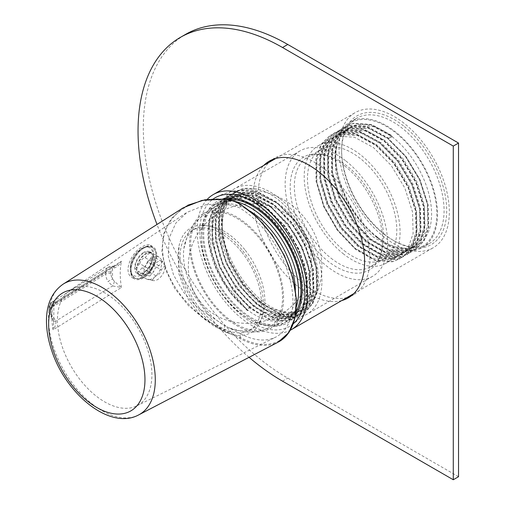 <?xml version="1.0" encoding="UTF-8"?>
<svg xmlns="http://www.w3.org/2000/svg" width="505" height="505" viewBox="0 0 505 505"><rect width="100%" height="100%" fill="white"/><g stroke="black" fill="none" stroke-linecap="round" stroke-linejoin="round"><path stroke-width="0.38" stroke-dasharray="2.52 1.89" d="M246.604 309.218L247.463 310.714L249.565 307.513L246.604 309.218A66.496 38.393 -120 0 0 288.191 318.182A66.496 38.393 -120 0 0 301.965 287.743A66.496 38.393 -120 0 0 263.275 211.967A66.496 38.393 -120 0 0 254.943 206.299A66.496 38.393 -120 0 0 221.695 203.004A66.496 38.393 -120 0 0 210.067 250.922A66.496 38.393 -120 0 0 246.604 309.218L223.368 281.948L211.241 253.1L209.739 222.465L213.836 211.5L222.831 202.347L240.399 199.525L264.917 211.021L288.753 237.95L301.378 266.507L303.454 296.814L299.629 307.621L290.975 316.578L278.646 319.596L258.131 313.05L243.145 301.296L225.293 277.712L216.519 258.023L211.936 231.132L214.612 214.978L226.114 200.453L243.681 197.632L268.199 209.127L292.035 236.056L304.66 264.614L306.737 294.914L302.912 305.727L294.257 314.684L281.929 317.702L261.42 311.149L246.427 299.402L228.576 275.812L219.801 256.123L215.218 229.232L217.895 213.078L229.403 198.553L246.97 195.732L271.488 207.233L295.318 234.162L307.943 262.72L310.019 293.02L306.194 303.827L297.54 312.784L285.211 315.802L264.702 309.256L249.71 297.508L231.864 273.918L223.084 254.23L218.501 227.338L221.177 211.185L232.685 196.66L250.253 193.838L274.77 205.333L298.6 232.262L311.231 260.82L313.302 291.126L309.477 301.933L300.822 310.891L288.494 313.908L267.985 307.362L252.992 295.614L235.147 272.025L226.373 252.336L221.783 225.445L224.46 209.291L235.968 194.766L253.535 191.944L278.053 203.439C308.89 225.798 327.41 279.846 312.096 301.15A66.496 38.393 60 0 1 303.953 309.085A66.496 38.393 60 0 1 290.994 312.191C254.892 314.849 209.184 241.239 224.353 205.844L235.949 191.294L245.468 188.22L256.597 188.977C295.457 196.016 334.177 273.445 312.096 301.15M249.565 307.513L232.691 289.788L219.688 267.334L212.567 243.561L212.441 222.074L217.163 209.184L225.785 200.643L232.3 198.099L249.325 199.229L267.871 209.316L285.155 226.808L298.569 249.022L306.099 272.555L306.636 293.809L302.23 306.516L293.929 314.874L287.598 317.31L270.983 315.941L252.847 305.62L235.974 287.888L222.976 265.441L215.85 241.668L215.723 220.174L220.445 207.284L229.068 198.743L235.582 196.199L252.607 197.335L271.16 207.422L288.437 224.908L301.851 247.122L309.382 270.655L309.918 291.915L305.512 304.622L297.211 312.974L290.88 315.417L274.265 314.047L256.13 303.72L239.256 285.994L226.259 263.547L219.138 239.774L219.006 218.28L223.728 205.39L232.357 196.849L238.865 194.305L255.89 195.435L274.442 205.522L291.72 223.014L305.134 245.228L312.664 268.761L313.201 290.015L308.795 302.729L300.494 311.08L294.169 313.517L277.554 312.147L259.412 301.826L242.545 284.1L229.541 261.647L222.421 237.88L222.295 216.386L227.01 203.496L235.639 194.955L242.148 192.411L259.172 193.541L277.725 203.629L295.002 221.121L308.416 243.334L315.947 266.867L316.49 288.121L312.084 300.828L303.776 309.186L297.451 311.623L290.994 312.191M279.783 198.522A72.442 41.827 -120 0 0 234.484 188.756A72.442 41.827 -120 0 0 234.484 272.41A72.442 41.827 -120 0 0 306.926 314.23A72.442 41.827 -120 0 0 319.583 262.032A72.442 41.827 -120 0 0 279.783 198.522M331.084 258.244A63.157 36.461 -120 0 0 370.582 266.754A63.157 36.461 -120 0 0 380.719 254.545A63.157 36.461 -120 0 0 346.916 165.88A63.157 36.461 -120 0 0 323.067 154.688A63.157 36.461 -120 0 0 307.425 157.371A63.157 36.461 -120 0 0 296.385 202.877A63.157 36.461 -120 0 0 331.084 258.244M344.221 250.657A63.157 36.461 -120 0 0 383.712 259.172A63.157 36.461 -120 0 0 383.718 186.25A63.157 36.461 -120 0 0 320.561 149.783A63.157 36.461 -120 0 0 309.521 195.29A63.157 36.461 -120 0 0 344.221 250.657M401.885 253.769L398.931 255.48L401.791 257.298L402.283 257.013L401.885 253.769L399.228 255.581L408.646 246.509L413.109 233.569L412.522 211.917L404.808 187.948L391.097 165.324L373.441 147.511L354.491 137.246L337.1 136.116L330.447 138.717L321.616 147.441L316.774 160.603L316.869 182.539L324.096 206.791L337.308 229.693L354.472 247.797L372.93 258.345L389.835 259.759L396.273 257.285L398.931 255.48M392.158 136.703A67.796 39.144 60 0 1 429.408 196.142A67.796 39.144 60 0 1 417.559 244.994A67.796 39.144 60 0 1 383.661 241.636A67.796 39.144 60 0 1 375.165 235.854A67.796 39.144 60 0 1 335.718 158.602A67.796 39.144 60 0 1 349.763 127.563A67.796 39.144 60 0 1 392.158 136.703L391.306 135.207L389.203 138.408L392.158 136.703L373.208 126.439L355.817 125.309L349.157 127.91L340.332 136.64L335.49 149.796L335.585 171.732L342.813 195.984L356.025 218.886L373.176 236.984L391.646 247.538L408.551 248.959L414.984 246.478L423.424 237.981L427.887 225.041L427.299 203.389L419.586 179.414L405.875 156.79L388.219 138.982L369.269 128.718L351.871 127.582L345.224 130.183L336.393 138.907L331.551 152.068L331.646 174.004L338.868 198.263L352.086 221.165L369.25 239.269L387.707 249.817L404.612 251.231L411.038 248.757L419.478 240.26L423.947 227.313L423.36 205.661L415.647 181.693L401.93 159.062L384.28 141.255L365.33 130.991L347.932 129.861L341.279 132.462L332.454 141.185L327.612 154.347L327.707 176.277L334.929 200.535L348.147 223.444L365.323 241.554L383.775 252.09L400.673 253.504L407.106 251.029L415.539 242.533L420.008 229.586L419.421 207.94L411.701 183.965L397.99 161.341L380.334 143.527L361.391 133.263L343.993 132.133L337.334 134.74L328.509 143.464L323.673 156.619L323.768 178.555L330.99 202.814L344.208 225.722L361.372 243.82L379.829 254.362L396.728 255.782L403.167 253.302L411.6 244.805L416.063 231.864L415.482 210.213L407.762 186.238L394.051 163.614L376.395 145.806L357.445 135.542L340.054 134.406L333.401 137.013L324.57 145.737L319.734 158.898L319.823 180.828L327.051 205.087L340.263 227.989L357.414 246.08L375.884 256.641L392.789 258.055L399.228 255.581M389.203 138.408L370.253 128.15L352.856 127.014L346.203 129.621L337.378 138.345L332.536 151.5L332.631 173.436L339.852 197.695L353.071 220.597L370.234 238.701L388.692 249.249L405.597 250.663L412.029 248.189L420.469 239.686L424.932 226.745L424.345 205.093L416.631 181.125L402.921 158.494L385.264 140.687L366.314 130.423L348.917 129.293L342.27 131.887L333.439 140.617L328.597 153.779L328.692 175.708L335.913 199.967L349.132 222.875L366.295 240.973L384.753 251.522L401.658 252.936L408.084 250.467L416.524 241.964L420.993 229.018L420.406 207.372L412.686 183.397L398.975 160.773L381.319 142.959L362.375 132.695L344.978 131.565L338.325 134.166L329.5 142.89L324.658 156.051L324.753 177.987L331.974 202.246L345.193 225.154L362.369 243.258L380.82 253.8L397.713 255.214L404.151 252.734L412.585 244.237L417.048 231.296L416.467 209.644L408.747 185.67L395.036 163.046L377.38 145.238L358.43 134.974L341.039 133.838L334.379 136.445L325.555 145.169L320.719 158.324L320.808 180.26L328.035 204.519L341.254 227.427L358.417 245.525L376.875 256.073L393.774 257.487L400.212 255.012M343.64 254.053A67.796 39.144 60 0 1 306.39 194.614A67.796 39.144 60 0 1 318.238 145.762A67.796 39.144 60 0 1 386.035 184.906A67.796 39.144 60 0 1 386.035 263.193A67.796 39.144 60 0 1 343.64 254.053M207.151 199.462A78.016 45.04 -120 0 0 216.304 289.58A78.016 45.04 -120 0 0 290.318 330.226M403.943 123.169A78.016 45.04 -120 0 0 355.16 112.647A78.016 45.04 -120 0 0 355.16 202.732A78.016 45.04 -120 0 0 433.176 247.778A78.016 45.04 -120 0 0 446.811 191.565A78.016 45.04 -120 0 0 403.943 123.169M295.539 315.272A70.214 40.539 60 0 1 219.467 286.133A70.214 40.539 60 0 1 222.699 199.002M403.482 125.884A74.298 42.9 -120 0 0 341.632 149.878A74.298 42.9 -120 0 0 394.165 240.879A74.298 42.9 -120 0 0 446.496 215.824A74.298 42.9 -120 0 0 403.482 125.884M377.323 237.053A71.514 41.29 -120 0 0 386.287 243.151A71.514 41.29 -120 0 0 436.857 213.956A71.514 41.29 -120 0 0 386.287 126.37A71.514 41.29 -120 0 0 335.718 155.565A71.514 41.29 -120 0 0 377.323 237.053M377.21 237.735A72.442 41.827 60 0 1 337.403 174.225A72.442 41.827 60 0 1 350.066 122.027A72.442 41.827 60 0 1 422.508 163.854A72.442 41.827 60 0 1 422.508 247.5A72.442 41.827 60 0 1 377.21 237.735M383.775 233.941A72.442 41.827 60 0 1 341.632 151.399A72.442 41.827 60 0 1 356.631 118.233A72.442 41.827 60 0 1 401.936 127.999A72.442 41.827 60 0 1 441.736 191.509A72.442 41.827 60 0 1 429.073 243.707A72.442 41.827 60 0 1 392.852 240.121A72.442 41.827 60 0 1 383.775 233.941M344.562 165.829A65.303 37.698 60 0 1 379.507 257.506A65.303 37.698 60 0 1 303.726 232.426A65.303 37.698 60 0 1 319.899 154.259A65.303 37.698 60 0 1 344.562 165.829M345.458 160.609A72.442 41.827 -120 0 0 300.153 150.844A72.442 41.827 -120 0 0 300.153 234.49A72.442 41.827 -120 0 0 372.595 276.317A72.442 41.827 -120 0 0 385.258 224.119A72.442 41.827 -120 0 0 345.458 160.609M247.463 310.714L229.813 292.187L216.216 268.723L208.761 243.883L208.615 221.417L213.546 207.946L222.553 199.02L229.358 196.369L247.147 197.556L266.526 208.104L284.58 226.398L298.594 249.621L306.459 274.228L307.015 296.454L302.4 309.742L293.714 318.478L287.092 321.029L269.714 319.608L250.745 308.82L233.102 290.293L219.498 266.829L212.043 241.983L211.904 219.523L216.828 206.053L225.842 197.127L232.641 194.469L250.43 195.662L269.809 206.21L287.869 224.498L301.876 247.721L309.742 272.334L310.297 294.554L305.683 307.848L296.997 316.584L290.375 319.135L272.997 317.708L254.028 306.92L236.384 288.393L222.781 264.936L215.326 240.09L215.187 217.63L220.111 204.159L229.125 195.233L235.923 192.575L253.712 193.762L273.098 204.317L291.151 222.604L305.159 245.828L313.024 270.434L313.58 292.66L308.965 305.954L300.279 314.684L293.657 317.241L276.279 315.814L257.31 305.026L239.667 286.499L226.063 263.036L218.614 238.196L218.469 215.73L223.393 202.259L232.407 193.333L239.212 190.682L256.995 191.868L276.38 202.417L294.434 220.71L308.441 243.934L316.307 268.54L316.862 290.766L312.248 304.054L303.562 312.791L296.94 315.341L279.568 313.921L260.593 303.133L242.949 284.605L229.352 261.142L221.897 236.296L221.752 213.836L226.676 200.365L235.69 191.439L242.495 188.782L256.597 188.977M247.955 310.43L230.305 291.903L216.708 268.439L209.253 243.599L209.108 221.133L214.038 207.662L223.046 198.736L229.851 196.085L247.639 197.272L267.019 207.82L285.072 226.114L299.086 249.337L306.952 273.944L307.507 296.17L302.893 309.458L294.207 318.194L287.585 320.744L270.207 319.318L251.237 308.536L233.594 290.009L219.991 266.545L212.536 241.699L212.397 219.239L217.32 205.769L226.335 196.843L233.133 194.185L250.922 195.378L270.301 205.926L288.361 224.214L302.369 247.437L310.234 272.05L310.79 294.27L306.175 307.564L297.489 316.3L290.867 318.851L273.489 317.424L254.52 306.636L236.877 288.109L223.273 264.652L215.818 239.806L215.679 217.346L220.603 203.875L229.617 194.949L236.416 192.291L254.204 193.478L273.59 204.033L291.644 222.32L305.651 245.544L313.517 270.15L314.072 292.376L309.458 305.664L300.772 314.4L294.15 316.957L276.772 315.53L257.802 304.742L240.159 286.215L226.556 262.752L219.107 237.912L218.962 215.446L223.885 201.975L232.9 193.049L239.705 190.398L257.493 191.584L276.873 202.133L294.926 220.426L308.934 243.65L316.799 268.256L317.355 290.482L312.74 303.77L304.054 312.507L297.432 315.057L280.06 313.63L261.085 302.849L243.442 284.321L229.844 260.858L222.389 236.012L222.244 213.552L224.353 205.844M390.813 135.491L371.03 124.767L352.875 123.58L345.925 126.294L336.715 135.403L331.671 149.139L331.779 172.047L339.335 197.379L353.153 221.297L371.093 240.191L390.378 251.206L408.046 252.677L414.769 250.089L423.588 241.207L428.259 227.679L427.659 205.062L419.611 180.02L405.3 156.38L386.874 137.77L367.091 127.045L348.93 125.852L341.986 128.567L332.776 137.676L327.732 151.418L327.84 174.32L335.396 199.652L349.214 223.576L367.148 242.469L386.439 253.478L404.101 254.949L410.83 252.361L419.649 243.479L424.32 229.958L423.72 207.34L415.672 182.292L401.361 158.652L382.929 140.043L363.152 129.318L344.991 128.131L338.047 130.845L328.837 139.954L323.787 153.69L323.901 176.599L331.457 201.924L345.275 225.849L363.209 244.742L382.5 255.751L400.162 257.228L406.891 254.64L415.71 245.752L420.381 232.231L419.781 209.613L411.733 184.565L397.422 160.931L378.99 142.322L359.213 131.59L341.052 130.404L334.108 133.118L324.898 142.227L319.848 155.969L319.955 178.871L327.511 204.203L341.329 228.121L359.27 247.014L378.554 258.03L396.223 259.501L402.952 256.912L411.771 248.031L416.442 234.509L415.842 211.885L407.787 186.844L393.483 163.203L375.051 144.594L355.267 133.869L337.113 132.676L330.163 135.397L320.953 144.499L315.909 158.242L316.016 181.143L323.572 206.476L337.39 230.4L355.331 249.293L374.615 260.302L392.284 261.779L399.007 259.185L401.791 257.298M391.306 135.207L371.522 124.482L353.367 123.296L346.417 126.01L337.207 135.119L332.164 148.855L332.271 171.763L339.827 197.089L353.645 221.013L371.585 239.907L390.87 250.922L408.539 252.393L415.262 249.805L424.08 240.923L428.751 227.395L428.152 204.777L420.103 179.736L405.793 156.095L387.367 137.486L367.583 126.761L349.422 125.568L342.478 128.283L333.268 137.392L328.225 151.134L328.332 174.036L335.888 199.368L349.706 223.292L367.64 242.185L386.931 253.194L404.593 254.665L411.322 252.077L420.141 243.195L424.812 229.674L424.213 207.056L416.164 182.008L401.854 158.368L383.421 139.759L363.644 129.034L345.483 127.847L338.539 130.561L329.329 139.67L324.279 153.406L324.393 176.314L331.949 201.64L345.767 225.565L363.701 244.458L382.992 255.467L400.654 256.944L407.383 254.356L416.202 245.468L420.873 231.946L420.274 209.329L412.225 184.281L397.915 160.647L379.482 142.038L359.705 131.306L341.544 130.12L334.6 132.834L325.39 141.943L320.34 155.685L320.448 178.587L328.004 203.919L341.822 227.837L359.762 246.73L379.047 257.746L396.715 259.216L403.445 256.628L412.263 247.747L416.934 234.225L416.335 211.601L408.28 186.56L393.976 162.919L375.543 144.31L355.76 133.585L337.605 132.392L330.655 135.113L321.445 144.215L316.401 157.958L316.509 180.859L324.065 206.191L337.883 230.116L355.823 249.009L375.108 260.018L392.776 261.495L399.505 258.901L402.283 257.013M242.867 250.871A60.366 34.851 60 0 1 262.871 312.911A60.366 34.851 60 0 1 229.478 333.584A60.366 34.851 60 0 1 178.997 246.15A60.366 34.851 60 0 1 242.867 250.871M293.323 323.711A74.298 42.9 60 0 1 290.855 325.592A74.298 42.9 60 0 1 216.828 286.36A74.298 42.9 60 0 1 213.375 198.907M296.044 311.837A68.73 39.68 60 0 1 286.676 321.628A68.73 39.68 60 0 1 217.952 281.948A68.73 39.68 60 0 1 217.952 202.593A68.73 39.68 60 0 1 227.578 199.525M296.454 306.623A68.73 39.68 60 0 1 284.315 322.998A68.73 39.68 60 0 1 249.95 319.589A68.73 39.68 60 0 1 201.35 235.418A68.73 39.68 60 0 1 215.584 203.957A68.73 39.68 60 0 1 234.522 201.356M295.368 289.655A66.496 38.393 60 0 1 281.626 321.975A66.496 38.393 60 0 1 248.372 318.68A66.496 38.393 60 0 1 201.35 237.236A66.496 38.393 60 0 1 215.124 206.798A66.496 38.393 60 0 1 249.988 211.052M260.87 238.783A66.496 38.393 60 0 1 269.803 328.799A66.496 38.393 60 0 1 203.307 290.407A66.496 38.393 60 0 1 203.307 213.621A66.496 38.393 60 0 1 260.87 238.783M260.327 239.503A65.012 37.534 60 0 1 266.741 328.673A65.012 37.534 60 0 1 204.045 289.977A65.012 37.534 60 0 1 201.886 216.336A65.012 37.534 60 0 1 260.327 239.503M245.266 250.259A57.583 33.248 60 0 1 252.999 328.206A57.583 33.248 60 0 1 229.725 328.111A57.583 33.248 60 0 1 183.864 248.675A57.583 33.248 60 0 1 195.416 228.468A57.583 33.248 60 0 1 245.266 250.259M241.851 252.229A57.583 33.248 60 0 1 249.584 330.182A57.583 33.248 60 0 1 192.001 296.934A57.583 33.248 60 0 1 192.001 230.444A57.583 33.248 60 0 1 241.851 252.229M458.527 476.714L287.781 378.138A204.323 117.968 60 0 1 154.296 198.08A204.323 117.968 60 0 1 185.619 34.353M249.066 357.319A204.323 117.968 60 0 1 156.998 224.466M341.765 300.551A78.944 45.576 60 0 1 269.323 252.292A78.944 45.576 60 0 1 263.749 165.425M272.037 159.769A78.944 45.576 60 0 1 274.575 158.103A78.944 45.576 60 0 1 314.047 162.01A78.944 45.576 60 0 1 365.62 231.58A78.944 45.576 60 0 1 353.519 294.838A78.944 45.576 60 0 1 350.805 296.201M347.017 297.521A78.944 45.576 60 0 1 274.575 249.262A78.944 45.576 60 0 1 269.001 162.395M183.113 207.858L171.037 218.917L163.689 233.701L161.827 251.143L165.634 269.866L174.705 288.374L188.207 305.342L205.043 319.678L224.056 330.598L239.818 338.432A82.258 47.495 -120 0 0 278.211 342.119M121.446 287.471C119.837 277.826 119.837 269.07 121.446 261.218L116.844 265.081L112.508 266.716L108.026 267.385A3.718 2.979 -121.9 0 1 112.52 268.976L114.465 267.89C117.469 266.728 119.799 264.5 121.446 261.218L53.088 303.625C51.409 311.49 51.409 320.22 53.088 329.822C55.209 326.842 56.143 323.926 55.878 321.06L52.299 316.048L51.055 316.881L51.718 316.566L53.776 321.95L53.088 329.822L121.446 287.471L114.465 281.449L112.52 278.905A7.43 4.438 58.2 0 1 111.005 273.88L111.005 272.365A7.43 4.438 58.2 0 1 112.52 268.976L112.52 278.905L108.026 281.525L112.508 285.956L121.446 287.471M150.338 266.785C145.383 276.835 139.43 280.496 132.474 277.763C122.437 272.952 131.035 252.607 142.208 246.768C145.648 244.641 148.375 244.123 150.389 245.215C154.334 248.769 154.315 255.966 150.338 266.785M224.416 199.241A0.745 0.335 -85.2 0 1 224.498 199.469L224.498 203.572L238.619 207.385L240.348 208.369L240.348 204.443A81.52 47.066 60 0 1 296.296 303.278A81.52 47.066 60 0 1 240.348 337.504L224.498 329.67C200.517 320.454 162.357 286.114 162.597 247.905C162.357 209.569 200.517 195.77 224.498 199.469C230.349 199.948 235.633 201.609 240.348 204.443M104.68 292.818A66.786 38.557 -120 0 0 70.075 290.261A66.786 38.557 -120 0 0 71.287 366.624A66.786 38.557 -120 0 0 136.817 405.856A66.786 38.557 -120 0 0 148.64 352.793A66.786 38.557 -120 0 0 104.68 292.818M224.498 203.572L205.718 204.765L186.995 212.359L175.828 223.109L169.08 238.152L168.26 256.199L173.562 275.055L183.769 292.483L196.868 306.945L224.498 325.561L224.498 329.67L224.056 330.598M239.818 338.432A0.745 0.442 -61.5 0 0 240.348 337.504L240.348 333.584L224.498 325.561M240.348 333.584A76.716 44.288 -120 0 0 275.566 337.207A76.716 44.288 -120 0 0 289.453 277.346A76.716 44.288 -120 0 0 240.348 208.369M151.595 267.637C148.116 274.316 144.165 276.803 139.727 275.092C133.345 272.081 138.698 257.948 146.096 253.87L151.696 252.828C154.511 255.353 154.48 260.29 151.595 267.637M52.299 316.048A11.148 6.653 58.2 0 1 50.014 308.498A3.718 2.146 0 0 0 49.017 309.963L49.017 308.441A3.718 2.146 0 0 1 50.014 306.983A11.148 6.653 58.2 0 1 52.299 301.895L55.878 301.807L55.544 303.082L53.088 303.625L53.852 305.689L51.718 306.617A7.43 4.438 -121.8 0 0 50.197 310.013L50.197 311.528A7.43 4.438 -121.8 0 0 51.718 316.566L51.718 306.617A3.718 2.979 58.3 0 1 52.299 301.889A11.148 6.653 58.2 0 1 52.299 301.889L108.038 267.385A11.148 6.653 -121.8 0 0 105.753 272.473L105.753 273.988L50.014 308.498L50.014 306.983L105.753 272.473A3.718 2.146 180 0 1 111.005 272.365M114.465 281.449A3.718 0.638 112.8 0 1 112.508 285.956L55.878 321.06A3.718 2.228 -31.8 0 1 53.328 320.391L53.328 320.391A3.718 2.228 -31.8 0 1 53.126 319.457M50.197 311.528A3.718 2.146 0 0 1 49.017 309.963L51.055 316.881L53.328 320.391L53.776 321.95L53.852 305.689L55.544 303.082L116.844 265.081L113.265 266.286A3.718 1.547 -87.8 0 0 112.508 266.716L55.878 301.807A3.718 3.125 128.8 0 0 53.126 305.878M108.038 267.385C110.538 266.337 112.28 265.971 113.265 266.286A3.718 1.547 -87.8 0 1 114.465 267.89M143.584 247.564A18.578 10.725 120 0 0 131.445 263.932A18.578 10.725 120 0 0 134.292 278.817A18.578 10.725 120 0 0 152.87 268.092A18.578 10.725 120 0 0 152.87 246.642A18.578 10.725 120 0 0 143.584 247.564M143.584 252.418A12.631 7.291 120 0 0 135.327 263.547A12.631 7.291 120 0 0 137.265 273.666A12.631 7.291 120 0 0 149.897 266.375A12.631 7.291 120 0 0 149.897 251.793A12.631 7.291 120 0 0 143.584 252.418M152.144 280.187L155.988 275.844A5.574 3.219 120 0 0 161.291 269.853L165.135 265.51A10.839 6.256 -60 0 1 161.423 276.115A10.839 6.256 -60 0 1 153.211 280.578A10.839 6.256 -60 0 1 152.144 280.187L146.21 278.823A12.631 7.291 -60 0 0 146.463 278.975L139.367 274.884A12.631 7.291 -60 0 1 139.121 274.726L146.21 278.823M162.862 261.344L159.018 265.693A5.574 3.219 120 0 0 153.722 271.684L149.878 276.027A10.839 6.256 -60 0 1 154.195 264.696A10.839 6.256 -60 0 1 162.862 261.344L159.34 257.253A12.631 7.291 -60 0 0 159.094 257.102L151.999 253.005A12.631 7.291 -60 0 1 152.245 253.156L159.34 257.253M165.135 265.51L161.613 261.413A12.631 7.291 -60 0 1 157.535 274.019A12.631 7.291 -60 0 1 147.769 279.467A12.631 7.291 -60 0 1 146.463 278.975M149.878 276.027L143.944 274.663A12.631 7.291 -60 0 1 148.754 261.148A12.631 7.291 -60 0 1 159.094 257.102M161.613 261.413L154.517 257.323A12.631 7.291 -60 0 1 149.701 270.832A12.631 7.291 -60 0 1 139.367 274.884M143.944 274.663L136.849 270.566A12.631 7.291 -60 0 1 140.8 258.124A12.631 7.291 -60 0 1 150.446 252.468A12.631 7.291 -60 0 1 151.999 253.005M154.517 257.323L151.79 256.811A11.703 6.754 -60 0 1 147.157 269.285A11.703 6.754 -60 0 1 137.638 272.807L139.121 274.726M136.849 270.566L135.372 268.647A11.703 6.754 -60 0 1 139.146 257.228A11.703 6.754 -60 0 1 147.997 252.102A11.703 6.754 -60 0 1 149.524 252.651L152.245 253.156M155.988 275.844L142.069 267.801A5.574 3.219 120 0 0 147.365 261.817L161.291 269.853M159.018 265.693L145.093 257.657A5.574 3.219 120 0 0 139.797 263.642L153.722 271.684M154.833 250.007A17.643 10.188 -60 0 1 150.793 270.327A17.643 10.188 -60 0 1 134.759 278.009A17.643 10.188 -60 0 1 134.759 257.638A17.643 10.188 -60 0 1 152.403 247.45A17.643 10.188 -60 0 1 154.833 250.007M131.401 273.18A16.053 9.267 -60 0 1 142.511 248.037A16.053 9.267 -60 0 1 151.001 263.61A16.053 9.267 -60 0 1 131.401 273.18M149.524 252.651L145.093 257.657M139.797 263.642L135.372 268.647M142.069 267.801L137.638 272.807M151.79 256.811L147.365 261.817M282.522 381.168L287.781 378.138M138.692 414.902A75.535 43.607 60 0 1 101.871 410.641A75.535 43.607 60 0 1 52.785 344.928A75.535 43.607 60 0 1 63.188 284.113M111.005 273.88A3.718 2.146 180 0 0 105.753 273.988A11.148 6.653 -121.8 0 0 108.026 281.525M52.299 301.895C49.749 304.212 48.657 306.396 49.017 308.441A3.718 2.146 0 0 0 50.197 310.013M132.247 275.408A17.643 10.188 120 0 0 134.677 277.965A17.643 10.188 120 0 0 150.711 270.282A17.643 10.188 120 0 0 154.757 249.962A17.643 10.188 120 0 0 152.327 247.399A17.643 10.188 120 0 0 136.293 255.088A17.643 10.188 120 0 0 132.247 275.408M235.968 194.766L235.639 194.955M232.685 196.66L232.357 196.849M229.403 198.553L229.074 198.743M226.114 200.453L225.785 200.643M222.831 202.347L221.695 203.004M300.822 310.891L300.494 311.08M297.54 312.784L297.211 312.974M294.257 314.684L293.929 314.874M290.975 316.578L288.191 318.182M370.582 266.754L383.712 259.172M307.425 157.371L320.561 149.783M386.035 263.193L396.273 257.285M318.238 145.762L330.44 138.717M403.167 253.308L404.151 252.734M333.395 137.013L334.386 136.445M407.106 251.029L408.091 250.461M337.34 134.734L338.325 134.166M411.045 248.757L412.029 248.189M341.279 132.462L342.264 131.893M414.99 246.478L417.559 244.994M345.218 130.189L346.203 129.615M349.157 127.91L349.763 127.563M353.835 293.582L433.176 247.778M275.825 158.456L355.16 112.647M422.508 247.5L429.073 243.707M350.066 122.027L356.631 118.233M300.153 150.844L234.484 188.756M372.595 276.317L306.926 314.23M254.943 206.299L252.317 204.784M301.965 287.743L301.965 290.773M222.553 199.02L223.046 198.736M293.714 318.478L294.207 318.194M225.842 197.127L226.335 196.843M296.997 316.584L297.489 316.3M229.125 195.233L229.617 194.949M300.279 314.684L300.772 314.4M232.407 193.333L232.9 193.049M303.562 312.791L304.054 312.507M383.661 241.636L386.287 243.151M335.718 158.602L335.718 155.565M345.925 126.294L346.417 126.01M414.769 250.089L415.262 249.805M341.986 128.567L342.478 128.283M410.83 252.361L411.322 252.077M338.047 130.845L338.539 130.561M406.891 254.64L407.383 254.356M334.108 133.118L334.6 132.834M402.952 256.912L403.445 256.628M330.163 135.397L330.655 135.113M399.007 259.185L399.505 258.901M392.852 240.121L394.165 240.879M341.632 151.399L341.632 149.878M323.067 154.688L319.899 154.259M380.719 254.545L379.507 257.506M229.478 333.584L213.754 326.078L200.201 315.126L187.525 298.19L178.612 272.915L178.997 246.15M216.607 196.994C246.453 181.617 285.35 192.096 305.14 218.646C322.84 240.658 327.72 273.457 314.066 299.528C308.542 310.184 300.803 318.87 290.855 325.592M199.904 301.176C194.501 294.226 190.959 286.43 189.28 277.788C186.099 258.049 191.041 240.531 204.115 225.236C217.977 210.244 235.109 203.054 255.505 203.673C269.563 204.487 281.916 209.442 292.578 218.532C299.73 224.832 304.906 232.477 308.113 241.453C313.308 257.569 312.122 273.262 304.54 288.525C286.796 327.745 226.322 336.374 199.904 301.176M284.315 322.998L286.676 321.628M215.584 203.957L217.952 202.593M248.372 318.68L249.95 319.589M201.35 237.236L201.35 235.418M269.803 328.799L281.626 321.975M203.307 213.621L215.124 206.798M266.741 328.673C259.501 331.69 252.008 332.776 244.262 331.918L229.725 328.111M201.886 216.336C195.65 221.095 190.966 227.042 187.835 234.175L183.864 248.675M249.584 330.182L252.999 328.206M192.001 230.444L195.416 228.468M348.267 297.868L353.519 294.838M269.323 161.133L274.575 158.103M136.817 405.856L275.566 337.207M70.075 290.261L186.995 212.359M187.841 205.2L183.163 207.826M132.474 277.763L134.292 278.817M150.389 245.215L152.87 246.642M137.265 273.666L139.733 275.092M149.897 251.793L151.696 252.828M153.211 280.578L147.769 279.467M147.997 252.102L150.446 252.468M152.403 247.45L152.327 247.399C144.133 244.925 144.903 247.418 141.381 248.517L136.167 253.232C130.397 260.839 128.851 267.985 131.534 274.688L134.759 278.009"/><path stroke-width="0.76" d="M290.318 330.226A78.016 45.04 -120 0 0 291.322 329.677A78.016 45.04 -120 0 0 304.957 273.457A78.016 45.04 -120 0 0 262.095 205.068A78.016 45.04 -120 0 0 213.306 194.545A78.016 45.04 -120 0 0 207.151 199.462M222.699 199.002A70.214 40.539 60 0 1 252.317 204.784A70.214 40.539 60 0 1 261.117 210.768A70.214 40.539 60 0 1 301.965 290.773A70.214 40.539 60 0 1 295.539 315.272M213.375 198.907A74.298 42.9 60 0 1 216.607 196.994A74.298 42.9 60 0 1 279.486 225.874A74.298 42.9 60 0 1 293.323 323.711M227.578 199.525A68.73 39.68 60 0 1 277.447 228.595A68.73 39.68 60 0 1 296.044 311.837M234.522 201.356A68.73 39.68 60 0 1 275.086 229.958A68.73 39.68 60 0 1 296.454 306.623M249.988 211.052A66.496 38.393 60 0 1 272.694 231.953A66.496 38.393 60 0 1 295.368 289.655M156.998 224.466A204.323 117.968 60 0 1 180.361 37.383L185.619 34.353A204.323 117.968 60 0 1 287.781 44.472L458.527 143.054L458.527 476.714L453.275 479.75L282.522 381.168A204.323 117.968 60 0 1 249.066 357.319M180.361 37.383A204.323 117.968 60 0 1 282.522 47.508L453.275 146.084L458.527 143.054M453.275 146.084L453.275 479.75M263.749 165.425A78.944 45.576 60 0 1 269.323 161.133A78.944 45.576 60 0 1 308.795 165.047A78.944 45.576 60 0 1 360.368 234.61A78.944 45.576 60 0 1 348.267 297.868A78.944 45.576 60 0 1 341.765 300.551M350.805 296.201A78.944 45.576 60 0 1 347.017 297.521M269.001 162.395A78.944 45.576 60 0 1 272.037 159.769M224.056 199.21L201.987 200.378L183.163 207.826L63.188 284.113A75.535 43.607 60 0 1 101.871 287.294A75.535 43.607 60 0 1 103.443 288.229A75.535 43.607 60 0 1 151.752 355.716A75.535 43.607 60 0 1 138.692 414.902L278.211 342.119A82.258 47.495 -120 0 0 292.433 277.655A82.258 47.495 -120 0 0 239.818 204.159C235.128 201.337 229.87 199.683 224.056 199.21A0.745 0.335 -85.2 0 1 224.245 199.115A0.745 0.335 -85.2 0 1 224.416 199.241M282.522 47.508L287.781 44.472M96.802 296.284A68.106 39.321 -120 0 0 55.096 355.621A68.106 39.321 -120 0 0 138.509 403.779A68.106 39.321 -120 0 0 96.802 296.284M240.348 204.443A0.745 0.417 121.4 0 0 240.21 204.115A0.745 0.417 121.4 0 0 239.818 204.159M291.322 329.677L353.835 293.582M213.306 194.545L275.825 158.456M63.188 284.113C52.236 291.764 46.662 303.764 46.473 320.107C46.384 330.036 48.209 340.42 51.946 351.259C66.18 394.405 110.046 430.525 138.692 414.902M278.211 342.119L288.841 332.561L295.059 317.695L296.372 298.808L292.711 277.498L284.391 255.574L272.126 234.894L256.969 217.238L240.21 204.115C235.355 201.224 230.034 199.557 224.245 199.115L204.948 199.791L187.841 205.2"/></g></svg>
